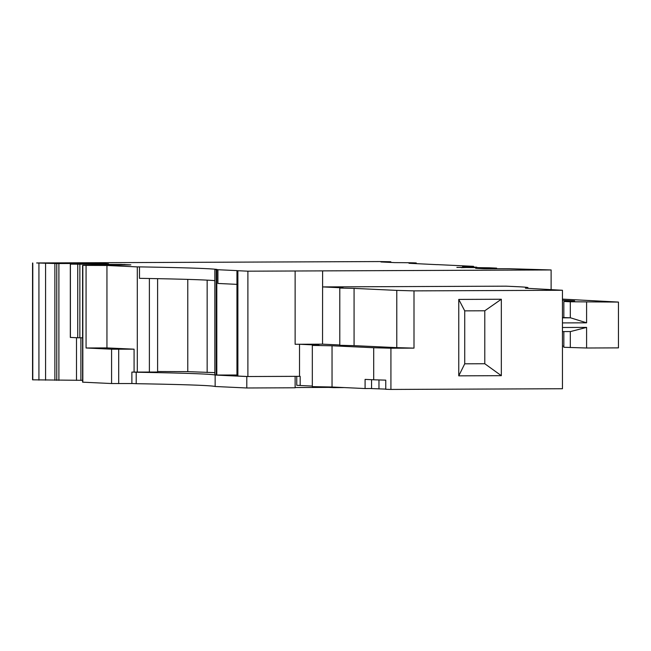 <?xml version="1.0" encoding="UTF-8"?>
<svg xmlns="http://www.w3.org/2000/svg" width="651" height="651" viewBox="0 0 651 651"><rect width="100%" height="100%" fill="white"/><g stroke="black" fill="none" stroke-linecap="round" stroke-linejoin="round"><path stroke-width="0.98" d="M365.089 379.395L373.707 379.793L373.707 347.74L332.043 345.779L332.043 387.003L365.089 388.549L365.089 379.395M373.707 347.74L390.925 348.212L390.925 389.436L385.758 389.29L385.758 380.135L373.707 379.793M247.893 376.522L247.893 271.182L237.884 270.718L237.884 376.058L247.893 376.522L300.176 376.343L300.176 385.506L312.325 386.076M237.884 376.058L236.956 375.969L236.956 270.629L237.884 270.718M236.956 375.009L216.246 375.041A343.557 4.736 180 0 0 214.863 374.781L214.863 269.441A343.557 4.736 180 0 1 216.246 269.701L217.914 269.726L217.914 283.462L236.956 284.357M214.863 372.641L187.781 371.631L187.781 279.393M157.607 371.518L187.781 371.631M157.607 278.661L157.607 372.03L131.876 372.087L131.876 383.537L111.581 383.537L82.596 382.17L82.596 265.38L129.801 264.916L121.241 264.452L121.241 264.973M390.925 348.212L413.995 348.122L396.776 347.642L396.776 290.395L354.071 288.385L354.071 345.64L396.776 347.642M354.071 345.64L339.789 345.307L339.789 288.059L354.071 288.385M299.525 376.319L299.525 344.257L295.131 344.273L322.538 344.159L339.789 344.973M299.525 344.257L319.014 345.168L312.325 345.421L332.043 345.779M312.325 345.421L312.325 386.637L332.043 387.003M371.55 388.525L365.089 388.549M300.176 385.449L296.75 385.294L296.75 376.327M247.893 271.182L295.131 270.995L295.131 344.273M216.799 375.066L216.799 269.726M216.246 269.701L216.246 375.041M214.863 269.441L217.035 269.433A343.533 4.736 180 0 0 139.485 266.886L139.485 278.335A343.533 4.736 180 0 1 214.863 280.646M207.156 372.543L207.156 280.142M137.304 372.234L137.304 266.894L139.485 266.886M134.073 372.079L134.073 349.18L106.943 347.911L106.943 265.47L137.304 266.894M134.073 349.18L111.581 349.188L111.581 383.537M437.293 264.672L408.983 263.289A29.775 0.407 180 0 0 416.298 263.02L416.298 263.631M461.282 267.642L476.801 267.203L462.552 266.511L473.513 266.324L437.293 264.615M475.808 267.227L475.808 267.756M456.888 267.439L461.282 267.366M495.671 268.684L495.671 268.163L496.664 268.131L489.243 267.781L456.888 267.382M495.671 268.163L475.653 268.318L484.214 268.717L509.106 268.717L551.12 269.953L551.12 289.402M562.448 299.11L618.45 302.072L570.309 301.779L563.847 301.478L574.638 300.86L562.448 300.29M527.985 288.32L527.985 287.701A252.743 3.483 180 0 0 517.781 286.717L506.071 286.171L322.603 286.912L322.603 270.881L551.12 269.953M527.985 287.701A252.743 3.483 180 0 1 525.406 288.198L562.448 290.273L562.448 388.737L390.925 389.436M562.448 290.273L413.995 290.875L413.995 348.122M458.76 375.847L501.335 375.676L501.335 299.248L458.76 299.419L458.76 375.847L464.724 363.819L484.783 363.738L501.335 375.676M413.995 290.875L396.776 290.395M322.603 286.912L343.126 287.872L339.789 288.059M322.538 344.159L322.603 270.881M295.131 270.995L322.538 270.881M85.891 263.972L85.891 263.443L56.767 263.565L36.659 262.955L379.435 261.564L390.543 261.751L380.965 261.962L394.832 262.622A29.775 0.407 180 0 1 416.298 263.02M85.891 263.443L90.668 263.395L90.668 263.956M91.441 263.948L91.441 263.386L90.668 263.395M91.441 263.386L97.536 263.403L97.536 263.924M100.238 263.915L100.238 263.419L97.536 263.403M100.238 263.419L108.294 263.85L70.316 264.135L70.316 337.413M115.146 264.941L115.146 264.444L70.316 264.135M115.146 264.444L121.241 264.452M106.943 265.47L82.596 265.38M217.914 269.726L236.964 270.613M86.07 265.551L86.07 347.992L111.581 349.188M106.943 347.911L86.07 347.992M82.596 380.322L32.55 379.818L32.55 263.028M563.847 331.579L563.847 347.276L586.592 348.008L618.45 347.878L618.45 302.072M563.847 346.153L562.448 346.088M484.783 363.738L484.783 310.779L464.724 310.861L464.724 363.819M464.724 310.861L458.76 299.419M484.783 310.779L501.335 299.248M56.767 380.355L56.767 263.565M58.899 263.582L58.899 380.379M76.492 380.379L76.492 337.714M76.492 264.062L76.492 263.59M80.887 380.363L80.887 337.796M80.887 264.021L80.887 263.574M108.571 263.842L102.76 263.452M70.398 264.143L70.398 337.43L77.729 337.771L77.729 264.485M79.861 264.509L79.861 337.796L77.729 337.771M97.455 264.973L97.455 264.518M82.596 337.796L79.861 337.796M125.537 264.965L124.789 264.485M125.537 264.64L130.851 264.884M563.847 317.509L563.847 301.478M562.448 322.912L586.592 322.815L570.528 317.81L562.448 317.517M570.309 317.81L570.309 301.779M570.309 347.577L570.309 331.554M586.592 322.815L586.592 302.202M562.448 327.494L586.592 327.396L586.592 348.008M562.448 331.587L570.528 331.554L586.592 327.396M562.448 317.843L570.528 317.81M371.55 379.696L371.55 388.574L385.758 389.111M132.975 372.087L136.205 372.234L136.205 383.691L131.876 383.488M215.147 375.049L215.147 386.499L246.794 387.98L295.131 387.784L295.131 376.335L246.794 376.53L215.147 375.049A343.541 4.736 0 0 0 147.639 372.437A343.533 4.736 0 0 0 136.205 372.234M378.972 379.94L378.972 388.924M344.452 387.581L333.589 387.63L333.589 387.076M333.589 387.63L328.739 387.402L328.739 386.987M215.147 386.499A343.533 4.736 0 0 0 136.205 383.691M246.794 376.53L246.794 387.98M328.739 387.402L295.131 387.54M149.38 278.506L149.38 372.185M118.694 383.594L118.694 349.245M469.404 266.405L469.404 266.853M32.786 263.053L32.786 379.842M38.93 380.135L38.93 263.338M45.578 263.395L45.578 380.184M54.879 263.476L54.879 380.265M123.942 264.973L123.942 264.477M82.832 265.396L82.832 382.194M473.513 266.324L473.513 267.04M476.801 267.203L476.801 267.756M496.664 268.131L496.664 268.684M390.828 261.775L390.828 262.434"/></g></svg>
